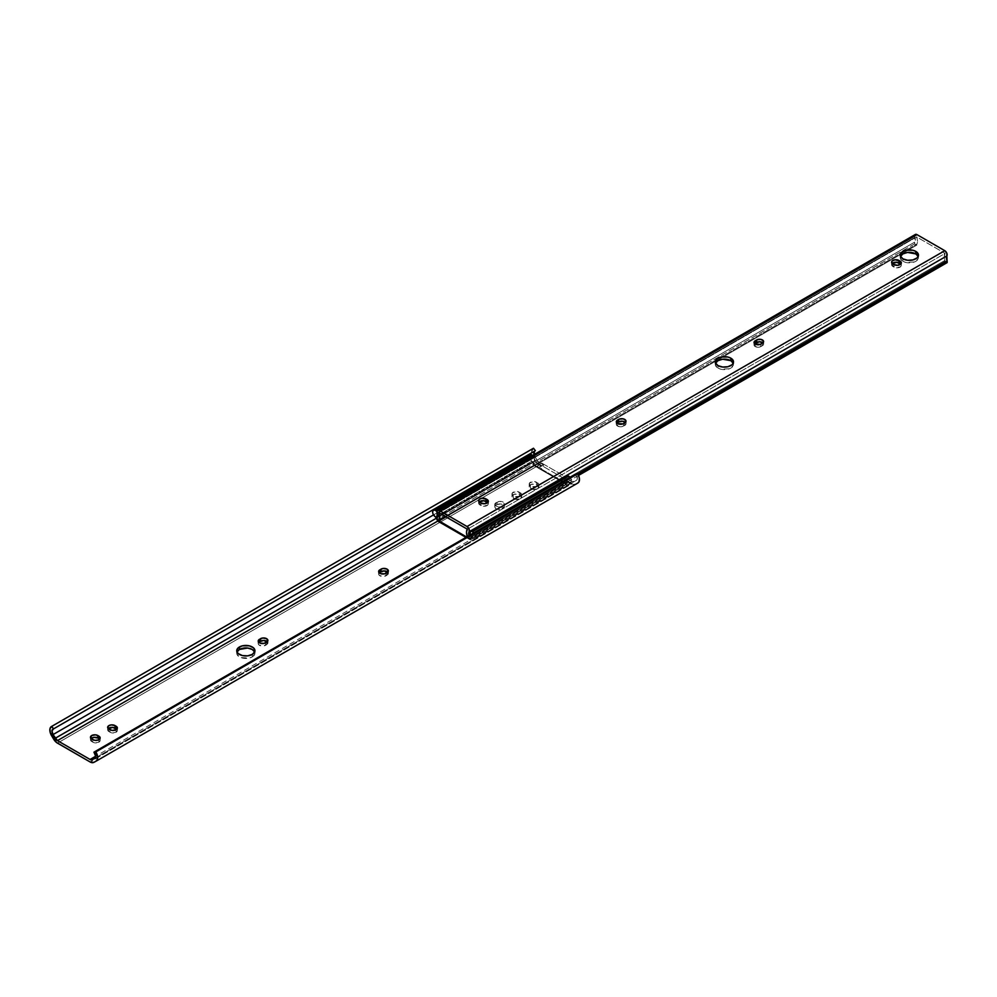 <?xml version="1.0" encoding="UTF-8"?>
<svg xmlns="http://www.w3.org/2000/svg" width="997" height="997" viewBox="0 0 997 997"><rect width="100%" height="100%" fill="white"/><g stroke="black" fill="none" stroke-linecap="round" stroke-linejoin="round"><path stroke-width="0.75" stroke-dasharray="4.99 3.74" d="M237.436 651.178L236.912 654.219L240.788 657.559L249.325 658.045L252.278 656.911L252.278 654.406L252.278 656.911A9.098 5.259 0 0 0 254.945 653.197A9.098 5.259 0 0 0 254.684 651.938M108.386 728.471L107.738 730.34L110.006 732.247L110.006 729.742L110.006 732.247A4.312 2.493 0 0 0 116.101 732.247L116.101 729.742L116.101 732.247L117.372 730.477L116.637 729.094M91.176 738.403L90.54 740.273L92.796 742.179L92.796 739.674L92.796 742.179A4.312 2.493 0 0 0 98.902 742.179L98.902 739.674L98.902 742.179L100.161 740.422L99.438 739.039M520.422 496.307A4.312 2.493 180 0 1 514.315 496.307L514.315 498.812A4.312 2.493 0 0 0 520.422 498.812L520.422 496.307L514.975 496.618L512.296 494.873L512.296 492.979L516.284 491.434L520.957 493.166L521.68 494.549L520.422 496.307L520.422 498.812L521.593 496.568L517.929 494.126L513.891 494.362L511.972 496.431L512.695 497.815L515.711 499.36L520.422 498.812A4.312 2.493 0 0 0 521.68 497.054A4.312 2.493 0 0 0 520.422 495.297L520.422 492.792A4.312 2.493 180 0 1 521.68 494.549A4.312 2.493 180 0 1 520.422 496.307M537.62 486.374A4.312 2.493 180 0 1 531.526 486.374L531.526 488.879A4.312 2.493 0 0 0 537.62 488.879L537.62 486.374L532.174 486.686L529.507 484.941L529.507 483.034L533.495 481.501L538.156 483.233L538.891 484.617L537.62 486.374L537.62 488.879L538.804 486.636L535.14 484.193L531.089 484.43L529.183 486.499L529.906 487.882L532.921 489.415L537.62 488.879A4.312 2.493 0 0 0 538.891 487.122A4.312 2.493 0 0 0 537.62 485.365L537.62 482.86A4.312 2.493 180 0 1 538.891 484.617A4.312 2.493 180 0 1 537.62 486.374M533.495 448.251L531.663 451.741L533.32 457.349L537.233 463.331L543.377 467.331L540.125 469.213L564.514 483.283L567.767 481.414L567.767 478.909L571.892 481.289A4.599 2.655 -120 0 0 574.147 481.539L571.892 481.289L95.55 756.287L571.892 481.289L567.767 478.909L562.345 482.037L537.956 467.954L543.377 464.826L539.265 462.446L437.708 521.082L539.265 462.446L536.934 460.14L533.993 454.47M496.032 502.725L499.323 501.416L503.211 502.102L504.382 504.345L502.127 506.252L499.073 506.975L495.497 505.865L494.848 503.996L497.117 502.102A4.312 2.493 180 0 1 501.815 501.566A4.312 2.493 180 0 1 504.47 503.859A4.312 2.493 180 0 1 503.211 505.616L503.211 508.121L504.382 506.85L504.146 505.417L501.005 503.921L497.117 504.607L494.761 506.987L496.032 508.757L498.238 509.43L503.211 508.121A4.312 2.493 0 0 0 504.47 506.364A4.312 2.493 0 0 0 501.815 504.071A4.312 2.493 0 0 0 497.117 504.607L497.117 502.102L497.117 504.607L496.032 505.23L496.032 502.725L496.032 505.23A4.312 2.493 0 0 0 494.761 506.987A4.312 2.493 0 0 0 497.428 509.293A4.312 2.493 0 0 0 502.127 508.757L502.127 506.252A4.312 2.493 180 0 1 497.428 506.788A4.312 2.493 180 0 1 494.761 504.482A4.312 2.493 180 0 1 496.032 502.725M533.968 451.865L535.389 450.681A4.673 2.704 -120 0 0 534.753 450.881A4.673 2.704 -120 0 0 534.255 451.342M533.021 448.525A7.664 4.424 -120 0 0 533.32 457.349L535.501 461.038L53.701 739.213L535.501 461.038A7.664 4.424 -120 0 0 539.265 464.951L57.452 743.126L539.265 464.951L543.377 467.331L543.377 464.826L539.265 462.446A4.673 2.704 -120 0 1 536.934 460.14L534.828 456.414L433.521 514.901L534.828 456.414A4.673 2.704 -120 0 1 534.031 454.62M533.32 457.349L51.508 735.524L533.32 457.349M436.636 518.054L536.934 460.14L436.636 518.054M574.147 481.539L94.989 758.169L576.328 480.367A4.673 2.704 -120 0 0 576.403 480.33A4.673 2.704 -120 0 0 575.768 473.986L577.338 478.647L576.814 479.981L574.147 481.539M94.665 758.455L576.328 480.367L94.665 758.455M578.547 482.473L574.833 484.48L567.767 481.414L564.514 483.283L564.514 480.791L562.345 482.037L562.345 477.501L562.345 482.037L537.956 467.954L537.956 463.418L537.956 467.954L543.377 464.826L543.377 467.331L540.125 469.213L540.125 462.172L537.956 463.418L562.345 477.501L564.514 476.242L564.514 480.791L564.514 476.242L540.125 462.172L540.125 469.213L564.514 483.283L564.514 480.791L567.767 478.909L567.767 481.414L571.892 483.782L90.079 761.957L571.892 483.782A7.664 4.424 -120 0 0 575.643 484.206L96.161 761.135M236.999 651.938A9.098 5.259 0 0 0 236.738 653.197A9.098 5.259 0 0 0 242.358 658.045A9.098 5.259 0 0 0 252.278 656.911L254.771 654.219L254.247 651.178M108.249 728.608A4.312 2.493 0 0 0 107.664 729.854A4.312 2.493 0 0 0 108.922 731.611L112.212 732.92L116.101 732.247A4.312 2.493 0 0 0 117.372 730.477A4.312 2.493 0 0 0 116.786 729.231M91.039 738.54A4.312 2.493 0 0 0 90.453 739.786A4.312 2.493 0 0 0 91.712 741.556L95.002 742.852L98.902 742.179A4.312 2.493 0 0 0 100.161 740.422A4.312 2.493 0 0 0 99.575 739.163M258.921 642.193L258.198 643.576L258.921 644.959L263.345 646.019L267.57 643.9L267.171 641.569M379.371 572.652L378.648 574.035L379.371 575.419L383.795 576.465L388.02 574.359L387.621 572.016M564.514 476.242L562.345 477.501L537.956 463.418L540.125 462.172L564.514 476.242M530.441 485.751A4.312 2.493 180 0 1 529.183 483.994A4.312 2.493 180 0 1 531.837 481.688A4.312 2.493 180 0 1 536.536 482.236L536.536 484.729A4.312 2.493 0 0 0 531.837 484.193A4.312 2.493 0 0 0 529.183 486.499A4.312 2.493 0 0 0 530.441 488.256L530.441 485.751L530.441 488.256L531.526 488.879L531.526 486.374L530.441 485.751M537.62 482.86L537.62 485.365L536.536 484.729L536.536 482.236L537.62 482.86M520.422 492.792L520.422 495.297L519.337 494.674L519.337 492.169L520.422 492.792M513.231 495.683A4.312 2.493 180 0 1 511.972 493.926A4.312 2.493 180 0 1 514.639 491.633A4.312 2.493 180 0 1 519.337 492.169L519.337 494.674A4.312 2.493 0 0 0 514.639 494.126A4.312 2.493 0 0 0 511.972 496.431A4.312 2.493 0 0 0 513.231 498.188L513.231 495.683L513.231 498.188L514.315 498.812L514.315 496.307L513.231 495.683M502.127 506.252L502.127 508.757L503.211 508.121L503.211 505.616L502.127 506.252M379.234 572.777A4.312 2.493 0 0 0 378.648 574.035A4.312 2.493 0 0 0 381.303 576.328A4.312 2.493 0 0 0 386.001 575.792L387.085 575.169L387.085 572.664L387.085 575.169A4.312 2.493 0 0 0 388.356 573.4A4.312 2.493 0 0 0 387.771 572.153M386.001 575.792L386.001 573.287L386.001 575.792M258.784 642.317A4.312 2.493 0 0 0 258.198 643.576A4.312 2.493 0 0 0 260.853 645.869A4.312 2.493 0 0 0 265.551 645.333L266.635 644.71L266.635 642.205L266.635 644.71A4.312 2.493 0 0 0 267.894 642.953A4.312 2.493 0 0 0 267.321 641.694M265.551 645.333L265.551 642.828L265.551 645.333M91.712 741.556L91.712 739.051L91.712 741.556M108.922 731.611L108.922 729.119L108.922 731.611M715.559 363.132A9.098 5.259 0 0 0 715.298 364.379A9.098 5.259 0 0 0 717.965 368.105L717.965 365.6L717.965 368.105L720.918 369.239L729.455 368.753L733.331 365.413L732.807 362.372M754.729 343.653L754.118 345.398L755.228 346.582L755.228 344.09L755.228 346.582A4.025 2.318 0 0 0 760.91 346.582L760.91 344.09L760.91 346.582L763.278 344.974L762.904 342.794M617.031 422.927L616.296 424.311L617.567 426.068L617.567 423.563L617.567 426.068A4.312 2.493 0 0 0 623.661 426.068L623.661 423.563L623.661 426.068L625.929 424.161L625.281 422.292M900.503 256.354A9.098 5.259 0 0 0 900.241 257.6A9.098 5.259 0 0 0 902.908 261.326L902.908 258.821L902.908 261.326L905.862 262.46L914.399 261.974L918.274 258.634L917.751 255.593M915.321 234.482A3.352 1.932 -120 0 0 914.91 237.436L914.635 243.841L914.635 242.159L436.885 517.991L914.635 242.159A5.745 3.315 -120 0 0 914.91 237.436L437.16 513.268L914.91 237.436L914.635 235.928M914.635 243.841L436.885 519.661L914.635 243.841L916.804 245.088L446.033 516.882L916.804 245.088L916.804 244.115L445.185 516.396L916.804 244.115A8.811 5.085 -120 0 0 916.654 236.95L438.917 512.782L916.654 236.95L945.119 253.388L467.369 529.208L945.119 253.388A8.811 5.085 -120 0 0 944.982 260.379L467.232 536.212L944.982 260.379L944.982 261.364L467.232 537.184L944.982 261.364L947.15 262.61L944.982 261.364L944.246 256.403L945.119 253.388L916.654 236.95L917.539 240.975L916.804 245.088L914.635 243.841M715.996 362.372L715.472 365.413L717.965 368.105A9.098 5.259 0 0 0 727.885 369.239A9.098 5.259 0 0 0 733.505 364.379A9.098 5.259 0 0 0 733.244 363.132M479.37 501.778L478.971 504.108L483.196 506.227L487.62 505.167L488.343 503.784L487.62 502.401M754.679 343.691A4.025 2.318 0 0 0 754.044 344.95A4.025 2.318 0 0 0 755.228 346.582L758.854 347.218L762.406 345.722A4.025 2.318 0 0 0 763.59 344.09A4.025 2.318 0 0 0 762.954 342.831M616.881 423.052A4.312 2.493 0 0 0 616.296 424.311A4.312 2.493 0 0 0 617.567 426.068L621.455 426.741L624.745 425.445A4.312 2.493 0 0 0 626.004 423.675A4.312 2.493 0 0 0 625.418 422.429M892.352 263.345L891.954 265.676L896.178 267.794L900.603 266.735L901.325 265.352L900.603 263.968M900.939 255.593L900.416 258.634L902.908 261.326A9.098 5.259 0 0 0 912.828 262.46A9.098 5.259 0 0 0 918.449 257.6A9.098 5.259 0 0 0 918.187 256.354M578.547 475.419L469.4 538.442L467.232 537.184L469.4 538.442L578.547 475.419M468.889 535.327L469.4 536.76L577.886 474.123L469.4 536.76L469.4 538.442L469.4 536.76A5.745 3.315 60 0 1 468.976 535.638M914.723 235.292L915.346 234.469M892.203 263.47A4.312 2.493 0 0 0 891.617 264.728A4.312 2.493 0 0 0 892.888 266.486L892.888 263.981L892.888 266.486L893.973 267.109L893.973 264.604L893.973 267.109A4.312 2.493 0 0 0 898.671 267.645A4.312 2.493 0 0 0 901.325 265.352A4.312 2.493 0 0 0 900.74 264.093M624.745 422.94L624.745 425.445L624.745 422.94M762.406 343.23L762.406 345.722L762.406 343.23M479.221 501.902A4.312 2.493 0 0 0 478.635 503.161A4.312 2.493 0 0 0 479.906 504.918L479.906 502.413L479.906 504.918L480.99 505.541L480.99 503.036L480.99 505.541A4.312 2.493 0 0 0 485.689 506.077A4.312 2.493 0 0 0 488.343 503.784A4.312 2.493 0 0 0 487.757 502.525M529.631 454.57A4.025 2.318 -120 0 0 529.021 457.797A4.025 2.318 -120 0 0 531.65 461.337L435.452 516.882L531.65 461.337A4.025 2.318 -120 0 0 532.56 461.686L436.362 517.231L532.56 461.686L533.831 465.487L437.633 521.032L533.831 465.487L566.458 484.33L470.248 539.863L465.948 537.383L470.248 539.863L566.458 484.33L567.729 481.987A4.025 2.318 -120 0 0 568.639 482.698A4.025 2.318 -120 0 0 570.658 482.897A4.025 2.318 -120 0 0 570.01 477.314M472.441 538.243L568.639 482.698L472.441 538.243A4.025 2.318 60 0 1 471.531 537.533L567.729 481.987L471.531 537.533L470.248 539.863L471.531 537.533L472.441 538.243A4.025 2.318 60 0 0 474.46 538.442L472.441 538.243M473.799 532.859A4.025 2.318 60 0 1 474.46 538.442L475.233 535.925L473.538 532.548M566.632 475.93A4.025 2.318 -120 0 0 567.119 481.302L470.92 536.847A4.025 2.318 60 0 1 469.948 535.077M469.786 534.579L470.92 536.847L469.824 538.841L466.633 536.997L469.824 538.841L566.022 483.296L567.119 481.302L566.022 483.296L469.824 538.841L470.92 536.847L567.119 481.302L565.822 477.376M532.548 455.455L534.38 458.72L534.305 460.751L533.171 461.711L534.255 464.951L566.022 483.296L534.255 464.951L438.194 520.422L534.255 464.951L533.171 461.711L436.973 517.244L533.171 461.711A4.025 2.318 -120 0 0 533.657 461.536A4.025 2.318 -120 0 0 532.56 455.467M437.122 517.692L437.995 520.297L437.122 517.692M436.898 511.598A4.025 2.318 60 0 1 437.459 517.082A4.025 2.318 60 0 1 437.409 517.107M437.247 519.873L436.885 518.801L437.247 519.873M436.773 511.449L438.269 514.826L437.334 517.144M569.736 477.002L571.269 479.669L571.269 482.187L569.736 483.071L567.729 481.987L566.458 484.33L533.831 465.487L532.56 461.686L529.631 459.218L528.859 455.803M254.945 650.692L254.945 653.197M52.941 729.056L534.753 450.881M94.59 758.505L576.403 480.33M529.183 483.994L529.183 486.499M538.891 484.617L538.891 487.122M521.68 494.549L521.68 497.054M511.972 493.926L511.972 496.431M504.47 503.859L504.47 506.364M494.761 504.482L494.761 506.987M388.356 570.907L388.356 573.4M378.648 571.53L378.648 574.035M267.894 640.448L267.894 642.953M258.198 641.071L258.198 643.576M90.453 737.294L90.453 739.786M100.161 737.917L100.161 740.422M117.372 727.984L117.372 730.477M107.664 727.349L107.664 729.854M236.738 650.692L236.738 653.197M715.298 364.379L715.298 361.886M900.241 257.6L900.241 255.107M918.449 257.6L918.449 255.107M901.325 265.352L901.325 262.847M891.617 264.728L891.617 262.223M626.004 423.675L626.004 421.17M616.296 424.311L616.296 421.806M754.044 344.95L754.044 342.445M763.59 344.09L763.59 341.585M488.343 503.784L488.343 501.279M478.635 503.161L478.635 500.656M733.505 364.379L733.505 361.886M570.658 482.897L474.46 538.442M533.657 461.536L437.459 517.082"/><path stroke-width="1.5" d="M239.405 646.978A9.098 5.259 180 0 1 249.325 645.832A9.098 5.259 180 0 1 254.945 650.692A9.098 5.259 180 0 1 252.278 654.406L247.617 655.852L242.358 655.552L238.271 653.608L236.912 651.714L236.912 649.67L238.271 647.776L242.358 645.832L249.325 645.832L253.412 647.776L254.771 649.67L254.771 651.714L252.278 654.406A9.098 5.259 180 0 1 242.358 655.552A9.098 5.259 180 0 1 236.738 650.692A9.098 5.259 180 0 1 239.405 646.978L239.405 649.483L239.405 646.978M254.684 651.938A9.098 5.259 0 0 0 248.29 648.137A9.098 5.259 0 0 0 239.405 649.483L236.912 652.175M116.101 729.742A4.312 2.493 180 0 1 110.006 729.742L107.738 727.835L108.386 725.966L111.128 724.906L115.016 725.592L117.285 727.498L116.101 729.742L112.212 730.415L108.922 729.119A4.312 2.493 180 0 1 107.664 727.349A4.312 2.493 180 0 1 110.318 725.056A4.312 2.493 180 0 1 115.016 725.592L116.101 726.215A4.312 2.493 180 0 1 117.372 727.984A4.312 2.493 180 0 1 116.101 729.742M99.837 739.462L98.902 738.652L98.902 736.147A4.312 2.493 180 0 1 100.161 737.917A4.312 2.493 180 0 1 98.902 739.674A4.312 2.493 180 0 1 92.796 739.674L90.54 737.768L91.712 735.524L95.6 734.851L98.902 736.147L100.161 737.917L98.242 739.986L95.002 740.36L91.712 739.051A4.312 2.493 180 0 1 90.453 737.294A4.312 2.493 180 0 1 93.12 734.988A4.312 2.493 180 0 1 97.818 735.524L97.818 738.029L93.917 737.344L90.777 738.839M96.161 761.135L577.824 483.047A7.664 4.424 -120 0 0 577.899 482.997A7.664 4.424 -120 0 0 577.649 473.737L95.849 751.912L577.649 473.737L575.768 473.986L93.955 752.162L95.849 751.912A7.664 4.424 60 0 1 96.086 761.172A7.664 4.424 60 0 1 96.011 761.222L93.83 762.381A7.664 4.424 60 0 1 90.079 761.957L57.452 743.126A7.664 4.424 60 0 1 53.701 739.213L51.508 735.524A7.664 4.424 60 0 1 51.433 726.539A7.664 4.424 60 0 1 51.682 726.414L53.576 728.857L51.994 730.801L53.015 734.59L433.521 514.901L53.015 734.59L57.452 740.621L437.708 521.082L57.452 740.621L90.079 759.452L95.55 756.287L90.079 759.452L57.452 740.621A4.673 2.704 60 0 1 55.122 738.316L436.636 518.054L55.147 738.366L53.015 734.59A4.673 2.704 60 0 1 52.941 729.056A4.673 2.704 60 0 1 53.576 728.857L535.389 450.681L533.495 448.251L532.734 448.762M267.57 641.993L263.594 640.46L259.457 641.819L259.457 639.314L262.747 638.005L266.635 638.678L267.819 640.934L264.155 643.364L260.105 643.14L258.198 641.071L260.541 638.678A4.312 2.493 180 0 1 265.239 638.142A4.312 2.493 180 0 1 267.894 640.448A4.312 2.493 180 0 1 266.635 642.205L265.551 642.828A4.312 2.493 180 0 1 260.853 643.364A4.312 2.493 180 0 1 258.198 641.071A4.312 2.493 180 0 1 259.457 639.314L259.457 641.819L258.522 642.616M388.02 572.452L384.044 570.92L379.907 572.266L379.907 569.761L383.197 568.464L387.085 569.137L388.269 571.381L384.605 573.823L380.567 573.599L378.648 571.53L380.991 569.137A4.312 2.493 180 0 1 385.689 568.602A4.312 2.493 180 0 1 388.356 570.907A4.312 2.493 180 0 1 387.085 572.664L386.001 573.287A4.312 2.493 180 0 1 381.303 573.823A4.312 2.493 180 0 1 378.648 571.53A4.312 2.493 180 0 1 379.907 569.761L379.907 572.266L378.972 573.076M534.33 455.455L534.305 451.267M577.824 483.047L579.083 481.651L579.344 477.999L577.649 473.737L575.768 473.986L93.955 752.162L95.849 751.912L97.681 757.533L96.734 760.649L93.83 762.381L90.079 761.957L56.418 742.416L50.261 732.683L49.987 728.72L51.682 726.414L53.576 728.857L535.389 450.681L533.495 448.251L51.682 726.414L533.495 448.251A7.664 4.424 -120 0 0 533.245 448.376A7.664 4.424 -120 0 0 533.021 448.525M534.255 451.342A4.673 2.704 -120 0 0 534.031 454.62M92.335 759.714A4.599 2.655 60 0 1 90.079 759.452L91.836 759.876L94.989 758.169L92.335 759.714M93.955 752.162A4.673 2.704 60 0 1 94.59 758.505A4.673 2.704 60 0 1 94.516 758.543L95.538 755.95L93.955 752.162M254.771 652.175L252.278 649.483L247.617 648.038L239.405 649.483A9.098 5.259 0 0 0 236.999 651.938M117.035 729.53L112.811 727.411L107.988 728.907M99.575 739.163A4.312 2.493 0 0 0 98.902 738.652L97.818 738.029A4.312 2.493 0 0 0 91.039 738.54M387.771 572.153A4.312 2.493 0 0 0 380.991 571.642L380.991 569.137L380.991 571.642L379.907 572.266A4.312 2.493 0 0 0 379.234 572.777M267.321 641.694A4.312 2.493 0 0 0 260.541 641.183L260.541 638.678L260.541 641.183L259.457 641.819A4.312 2.493 0 0 0 258.784 642.317M98.902 736.147L98.902 738.652L97.818 738.029L97.818 735.524L98.902 736.147M116.786 729.231A4.312 2.493 0 0 0 116.101 728.72L116.101 726.215L116.101 728.72L115.016 728.097L115.016 725.592L115.016 728.097A4.312 2.493 0 0 0 108.249 728.608M733.331 363.357L730.838 360.665L730.838 358.16A9.098 5.259 180 0 1 733.505 361.886A9.098 5.259 180 0 1 727.885 366.734A9.098 5.259 180 0 1 717.965 365.6L715.472 362.908L715.472 360.852L717.965 358.16L720.918 357.026L727.885 357.026L730.838 358.16L733.331 360.852L733.331 362.908L731.972 364.802L727.885 366.734L722.626 367.033L717.965 365.6A9.098 5.259 180 0 1 715.298 361.886A9.098 5.259 180 0 1 720.918 357.026A9.098 5.259 180 0 1 730.838 358.16L730.838 360.665A9.098 5.259 0 0 0 721.953 359.319A9.098 5.259 0 0 0 715.559 363.132M763.278 343.192L759.564 341.759L755.228 343.304L755.228 340.8L756.711 339.94A4.025 2.318 180 0 1 761.097 339.429A4.025 2.318 180 0 1 763.59 341.585A4.025 2.318 180 0 1 762.406 343.23L760.91 344.09A4.025 2.318 180 0 1 755.228 344.09L754.118 341.983L757.321 339.653L761.097 339.429L763.503 341.124L762.904 342.868L760.3 344.376L755.228 344.09A4.025 2.318 180 0 1 754.044 342.445A4.025 2.318 180 0 1 755.228 340.8L755.228 343.304L754.355 344.052M625.68 422.728L622.539 421.233L618.651 421.918L618.651 419.413A4.312 2.493 180 0 1 623.349 418.877A4.312 2.493 180 0 1 626.004 421.17A4.312 2.493 180 0 1 624.745 422.94L623.661 423.563A4.312 2.493 180 0 1 617.567 423.563L616.383 421.32L619.299 419.101L623.349 418.877L625.929 420.697L625.68 422.13L623.013 423.875L617.567 423.563A4.312 2.493 180 0 1 616.296 421.806A4.312 2.493 180 0 1 617.567 420.036L617.567 422.541L616.632 423.351M918.274 256.578L915.782 253.886L915.782 251.381A9.098 5.259 180 0 1 918.449 255.107A9.098 5.259 180 0 1 912.828 259.955A9.098 5.259 180 0 1 902.908 258.821L900.416 256.129L900.416 254.073L902.908 251.381L905.862 250.247L912.828 250.247L915.782 251.381L918.274 254.073L918.274 256.129L916.916 258.024L912.828 259.955L907.569 260.254L902.908 258.821A9.098 5.259 180 0 1 900.241 255.107A9.098 5.259 180 0 1 905.862 250.247A9.098 5.259 180 0 1 915.782 251.381L915.782 253.886A9.098 5.259 0 0 0 906.896 252.54A9.098 5.259 0 0 0 900.503 256.354M468.976 535.638A5.745 3.315 60 0 1 469.126 531.725L469.064 528.996L467.032 526.516L439.253 510.464L437.222 510.614L437.16 513.268A5.745 3.315 60 0 1 436.885 517.991L437.16 513.268A3.352 1.932 60 0 1 437.583 510.302A3.352 1.932 60 0 1 439.253 510.464L467.032 526.516A3.352 1.932 60 0 1 469.126 531.725L946.876 255.893A5.745 3.315 -120 0 0 947.15 260.94L577.886 474.123L947.15 260.94L947.15 262.61L578.547 475.419L947.15 262.61L946.876 255.893A3.352 1.932 -120 0 0 944.782 250.683L467.032 526.516L944.782 250.683L917.003 234.644L439.253 510.464L917.003 234.644A3.352 1.932 -120 0 0 915.321 234.482L437.583 510.302M436.885 519.661L436.885 517.991L436.885 519.661L439.054 520.92L446.033 516.882L439.054 520.92L436.885 519.661M445.185 516.396L439.054 519.936L439.054 520.92L439.054 519.936L445.185 516.396M438.917 512.782A8.811 5.085 60 0 1 439.054 519.936L439.789 516.807L438.917 512.782L467.369 529.208L438.917 512.782M733.244 363.132A9.098 5.259 0 0 0 730.838 360.665L722.626 359.232L717.965 360.665L715.472 363.357M488.019 502.824L483.794 500.718L478.971 502.201M625.418 422.429A4.312 2.493 0 0 0 618.651 421.918L617.567 422.541A4.312 2.493 0 0 0 616.881 423.052M901.001 264.392L896.777 262.286L891.954 263.769M918.187 256.354A9.098 5.259 0 0 0 915.782 253.886L907.569 252.453L902.908 253.886L900.416 256.578M467.232 536.212A8.811 5.085 60 0 1 467.369 529.208L466.496 532.224L467.232 536.212M469.4 536.76L469.126 531.725L946.876 255.893L946.814 253.176L944.782 250.683L917.003 234.644L915.346 234.469M487.757 502.525A4.312 2.493 0 0 0 487.084 502.027L487.084 499.522L488.268 501.765L484.878 503.722L480.99 503.036L478.635 500.656L479.37 499.273L482.112 498.213L487.084 499.522A4.312 2.493 180 0 1 488.343 501.279A4.312 2.493 180 0 1 485.689 503.585A4.312 2.493 180 0 1 480.99 503.036L479.906 502.413A4.312 2.493 180 0 1 478.635 500.656A4.312 2.493 180 0 1 481.302 498.35A4.312 2.493 180 0 1 486 498.899L486 501.391A4.312 2.493 0 0 0 479.221 501.902M900.74 264.093A4.312 2.493 0 0 0 900.067 263.594L900.067 261.089L901.251 263.333L897.861 265.289L893.973 264.604L891.617 262.223L892.352 260.84L895.094 259.781L900.067 261.089A4.312 2.493 180 0 1 901.325 262.847A4.312 2.493 180 0 1 898.671 265.152A4.312 2.493 180 0 1 893.973 264.604L892.888 263.981A4.312 2.493 180 0 1 891.617 262.223A4.312 2.493 180 0 1 894.284 259.918A4.312 2.493 180 0 1 898.982 260.466L898.982 262.959A4.312 2.493 0 0 0 892.203 263.47M914.635 235.928L914.723 235.292M898.982 262.959L898.982 260.466L900.067 261.089L900.067 263.594L898.982 262.959M617.567 422.541L617.567 420.036L618.651 419.413L618.651 421.918L617.567 422.541M762.954 342.831A4.025 2.318 0 0 0 756.711 342.445L756.711 339.94L756.711 342.445L755.228 343.304A4.025 2.318 0 0 0 754.679 343.691M486 501.391L486 498.899L487.084 499.522L487.084 502.027L486 501.391M528.859 455.803L529.631 454.57L433.433 510.103L432.598 511.947L433.084 514.053L436.885 518.801L436.362 517.231A4.025 2.318 60 0 1 435.452 516.882A4.025 2.318 60 0 1 432.823 513.33A4.025 2.318 60 0 1 433.433 510.103A4.025 2.318 60 0 1 435.452 510.302L531.65 454.769A4.025 2.318 -120 0 0 529.631 454.57L531.65 454.769L435.452 510.302A4.025 2.318 60 0 1 436.898 511.598M570.01 477.314A4.025 2.318 -120 0 0 568.639 476.13L472.441 531.663A4.025 2.318 60 0 1 473.799 532.859M469.948 535.077A4.025 2.318 60 0 1 470.434 531.463A4.025 2.318 60 0 1 472.441 531.663L568.639 476.13A4.025 2.318 -120 0 0 566.632 475.93L568.19 475.905L570.222 477.588M438.194 520.422L466.633 536.997L438.194 520.422M437.658 516.945L436.973 517.244A4.025 2.318 60 0 0 437.409 517.107M532.56 455.467A4.025 2.318 -120 0 0 531.65 454.769L532.971 455.903M437.633 521.032L437.247 519.873L437.633 521.032L465.948 537.383L437.633 521.032M469.973 535.165L470.397 531.488L471.992 531.451L474.024 533.133M433.433 510.103L435.452 510.302L437.16 511.947M565.822 477.376L566.595 475.955L470.434 531.463M533.245 448.376L51.433 726.539M577.899 482.997L96.086 761.172"/></g></svg>
